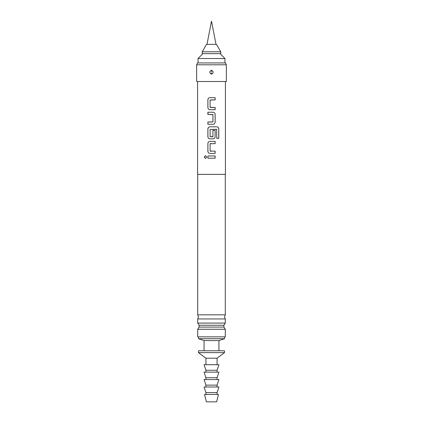<?xml version="1.0" encoding="UTF-8"?>
<svg xmlns="http://www.w3.org/2000/svg" width="423" height="423" viewBox="0 0 423 423"><rect width="100%" height="100%" fill="white"/><g stroke="black" fill="none" stroke-linecap="round" stroke-linejoin="round"><path stroke-width="0.63" d="M204.219 157.081L205.446 155.69L206.725 157.081L205.446 158.472L204.219 157.081M205.467 158.472L204.267 157.081L205.467 155.696M197.573 81.507L197.573 174.361L225.427 174.361L225.427 81.507M215.122 155.96L215.122 158.202L207.883 158.202L207.883 155.96L215.143 155.96L215.143 158.202L210.39 158.202M215.122 151.18L215.122 153.422L209.945 153.422C208.708 153.274 208.021 152.576 207.883 151.328L207.883 143.482C208.01 142.218 208.698 141.52 209.945 141.388L215.143 141.388L215.143 143.63L210.094 143.778L210.094 151.027L215.143 151.18L215.143 153.422L211.188 153.422M211.5 138.844L209.945 138.844C208.708 138.696 208.021 138.004 207.883 136.751L207.883 128.904C208.01 127.646 208.698 126.948 209.945 126.81L216.914 126.81C218.046 126.953 218.67 127.651 218.781 128.904L218.781 138.321L216.777 138.321L216.639 129.301L210.094 129.449L210.094 136.698L212.938 136.698L212.938 130.321L215.143 130.321L215.143 136.751C215.016 138.009 214.334 138.707 213.086 138.844L209.956 138.844C208.719 138.707 208.037 138.009 207.91 136.751L207.91 128.904C208.037 127.646 208.719 126.948 209.956 126.81M213.076 112.232C214.313 112.37 214.995 113.068 215.122 114.326L215.122 122.178C214.995 123.431 214.313 124.129 213.076 124.267L207.883 124.267L207.883 122.025L212.938 121.877L212.938 114.628L207.883 114.48L207.883 112.232L213.086 112.232C214.324 112.381 215.006 113.078 215.143 114.326L215.143 122.178C215.016 123.431 214.334 124.129 213.086 124.267L207.91 124.267L207.91 122.025L211.5 122.025M214.969 107.453L215.122 109.694L209.945 109.694C208.708 109.546 208.021 108.848 207.883 107.601L207.883 99.754C208.01 98.496 208.698 97.798 209.945 97.66L215.143 97.66L215.143 99.902L210.094 100.05L210.094 107.299L215.143 107.453L215.143 109.694L211.156 109.694M211.5 81.507L226.358 81.507L226.358 64.793L196.642 64.793L196.642 81.507L211.5 81.507M211.5 70.266C213.71 71.572 213.71 72.872 211.5 74.173C209.29 72.867 209.29 71.566 211.5 70.266L211.5 70.324C209.374 71.466 209.311 72.724 211.315 74.104L211.5 74.115C213.626 72.973 213.689 71.714 211.685 70.334L211.5 70.324M211.526 71.587L211.685 70.334M196.642 64.793L197.509 62.932L225.491 62.932L226.358 64.793M225.29 314.839L197.71 314.839L198.456 316.89L197.71 318.942L225.29 318.942L224.544 316.89L225.29 314.839L225.29 174.361M197.71 323.087L199.09 325.261L223.91 325.261L225.29 323.087L197.71 323.087L197.71 318.942M223.91 325.261L223.91 327.09L199.09 327.09L199.09 325.261M202.913 53.647L198.038 58.522L224.962 58.522L224.962 62.932M225.29 329.258L225.29 336.851L197.71 336.851L197.71 329.258L225.29 329.258L223.91 327.09M204.071 350.778L204.071 340.568L198.498 338.712L224.502 338.712L224.502 336.851M204.071 340.568L218.929 340.568L224.502 338.712M220.785 53.647L202.215 53.647L202.215 51.791L220.785 51.791L220.785 53.647M220.785 51.791L216.497 44.362L206.503 44.362L202.215 51.791M198.498 350.778L224.502 350.778L224.502 352.639L198.498 352.639L198.498 350.778M205.927 364.711L205.927 358.207L217.073 358.207L224.502 352.639M205.927 372.134L205.927 370.278L204.071 364.711L218.929 364.711L217.073 370.278L217.073 372.134M205.927 379.563L205.927 377.707L204.071 372.134L218.929 372.134L217.073 377.707L217.073 379.563M205.927 386.992L205.927 385.136L204.071 379.563L218.929 379.563L217.073 385.136L217.073 386.992M205.927 394.421L205.927 392.565L204.071 386.992L218.929 386.992L217.073 392.565L217.073 394.421M204.536 394.421L218.464 394.421L216.608 401.85L206.392 401.85L204.536 394.421M205.927 392.565L217.073 392.565M205.927 385.136L217.073 385.136M205.927 377.707L217.073 377.707M205.927 370.278L217.073 370.278M207.91 158.202L207.883 155.96M207.91 155.96L211.5 155.96M209.956 153.422C208.719 153.285 208.037 152.587 207.91 151.328L207.883 151.328M210.242 151.18L211.5 151.18M211.5 143.63L210.252 143.63M207.91 151.328L207.91 143.482C208.037 142.218 208.719 141.52 209.956 141.388M211.5 141.388L215.122 141.388L215.122 143.63M211.5 126.81L216.877 126.81C218.014 126.948 218.633 127.646 218.733 128.904L218.733 138.321L216.74 138.321M212.933 130.321L215.122 130.321L215.122 136.751C214.995 138.009 214.313 138.707 213.076 138.844M211.5 136.846L212.785 136.846M208.058 114.48L207.91 112.232L211.817 112.232M210.776 114.48L209.871 114.48M212.785 114.48L211.5 114.48M209.956 109.694C208.719 109.557 208.037 108.859 207.91 107.601L207.883 107.601M210.252 107.453L213.155 107.453M215.122 97.66L215.122 99.902L211.003 99.902M207.91 107.601L207.91 99.754C208.037 98.49 208.719 97.798 209.956 97.66L212.584 97.66M211.474 72.851L211.315 74.104M197.71 314.839L197.71 174.361M225.29 323.087L225.29 318.942M220.087 53.647L224.962 58.522M197.71 329.258L199.09 327.09M198.498 338.712L198.498 336.851M198.038 62.932L198.038 58.522M206.99 44.362L211.5 21.15L216.01 44.362M205.927 358.207L198.498 352.639M217.073 364.711L217.073 358.207M218.929 350.778L218.929 340.568"/></g></svg>
